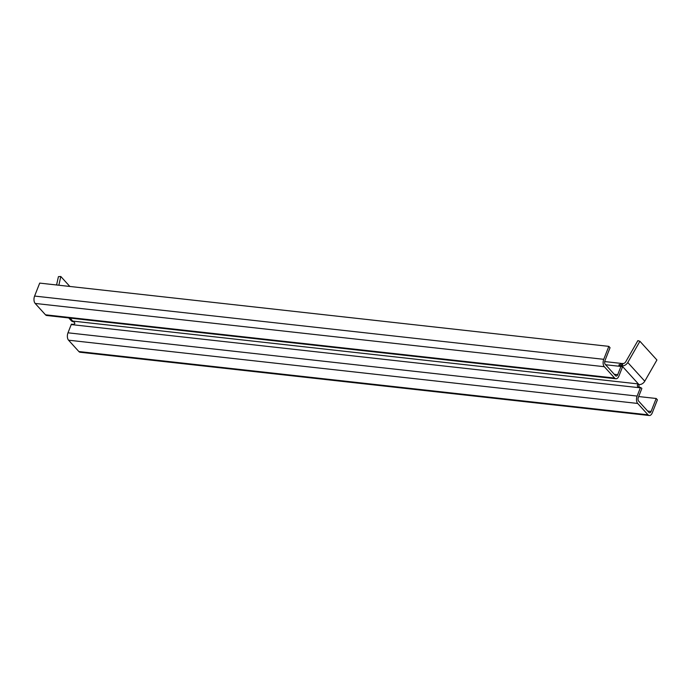 <?xml version="1.0" encoding="UTF-8"?>
<svg xmlns="http://www.w3.org/2000/svg" width="692" height="692" viewBox="0 0 692 692"><rect width="100%" height="100%" fill="white"/><g stroke="black" fill="none" stroke-linecap="round" stroke-linejoin="round"><path stroke-width="1.04" d="M70.117 318.095L73.24 321.728A2.041 0.744 21.5 0 1 73.577 321.789C75.411 323.06 75.238 323.917 73.049 324.358L71.362 324.176A2.716 1.505 -83.7 0 1 71.233 324.574L67.989 332.809A5.441 3.019 96.3 0 0 68.56 340.196L78.879 351.553A5.441 3.019 96.3 0 0 80.134 352.254L649.269 415.511A5.441 3.019 -83.7 0 1 648.015 414.819L637.695 403.453A5.441 3.019 -83.7 0 1 637.124 396.075L640.368 387.831A2.716 1.505 96.3 0 0 640.507 387.433L638.102 386.984M73.439 321.754A5.441 4.066 137.7 0 1 73.24 321.728A5.441 4.066 137.7 0 1 71.267 320.707L68.767 317.948M73.291 321.244L73.196 321.131A2.716 1.505 -83.7 0 1 73.577 321.797M638.803 384.596A5.441 4.066 137.7 0 0 639.001 384.614L622.004 365.912A5.441 4.066 -42.3 0 0 627.774 362.487L639.918 341.286L656.916 359.996L644.771 381.197A5.441 4.066 137.7 0 1 639.001 384.614L639.001 384.614A2.041 0.744 -158.5 0 0 638.5 384.614L637.842 383.887L73.196 321.131M621.407 365.791A2.041 0.744 -158.5 0 0 622.004 365.912L622.938 363.56A2.041 0.744 -158.5 0 1 622.333 363.438L621.407 365.791L622.056 366.509A2.716 1.505 96.3 0 0 621.572 366.198M622.826 363.542A2.716 2.033 -42.3 0 0 625.715 361.829L637.868 340.628L639.918 341.286M69.857 286.462L60.792 276.489L58.422 276.653L56.571 284.983M60.792 276.489L58.855 285.242M622.264 363.62A5.441 3.019 96.3 0 0 621.944 363.508L621.71 365.03M621.944 363.508L618.795 365.013L621.278 365.722L622.324 367.426A2.716 1.505 96.3 0 0 622.16 367.789L618.916 376.024A5.441 3.019 -83.7 0 1 615.88 378.758A5.441 3.019 -83.7 0 1 614.626 378.066L604.306 366.708A5.441 3.019 -83.7 0 1 603.735 359.321L608.839 346.372L39.703 283.106L34.6 296.064A5.441 3.019 96.3 0 0 35.171 303.442L45.49 314.808A5.441 3.019 96.3 0 0 46.745 315.5L615.88 378.758M621.278 365.722A5.441 3.019 96.3 0 0 620.949 366.449L617.697 374.692A2.716 1.505 -83.7 0 1 616.183 376.059A2.716 1.505 -83.7 0 1 615.56 375.713L605.24 364.355A2.716 1.505 -83.7 0 1 604.955 360.662L610.05 347.704L608.839 346.372M638.681 396.542L656.189 398.488L651.086 411.446A2.716 1.505 -83.7 0 1 649.572 412.813A2.716 1.505 -83.7 0 1 648.94 412.458L638.621 401.101A2.716 1.505 -83.7 0 1 638.335 397.407L641.588 389.163A5.441 3.019 96.3 0 0 641.847 388.368L640.507 387.433M638.82 387.243C637.055 386.361 636.856 385.47 638.223 384.562A2.716 1.505 96.3 0 0 637.834 383.887M637.6 384.821L638.327 384.423M639.192 387.286L638.828 384.605M656.189 398.488L657.4 399.829L652.297 412.778A5.441 3.019 -83.7 0 1 649.269 415.511M644.771 381.197L627.774 362.487M620.949 366.449L605.595 364.745M603.735 359.321L34.6 296.064M604.306 366.708L35.171 303.442M614.626 378.066L45.49 314.808M617.697 374.692L614.288 374.311M640.368 387.831L71.233 324.574M637.124 396.075L67.989 332.809M637.695 403.453L68.56 340.196M648.015 414.819L78.879 351.553M651.086 411.446L647.669 411.065M621.269 363.412L604.704 361.57"/></g></svg>
